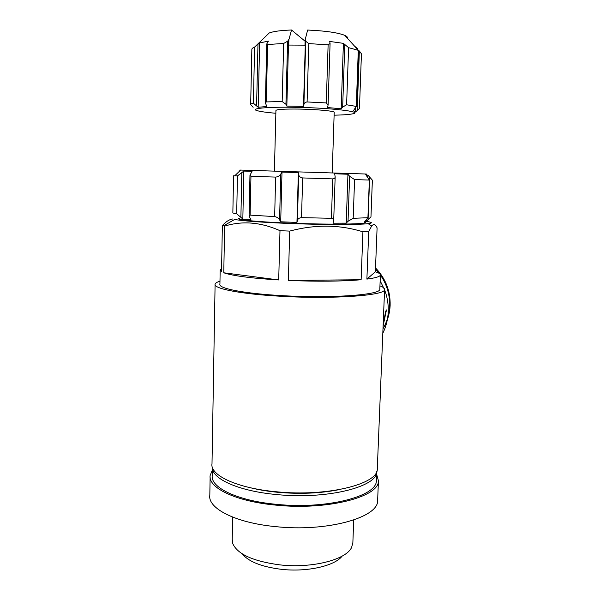 <?xml version="1.0" encoding="UTF-8"?>
<svg xmlns="http://www.w3.org/2000/svg" width="600" height="600" viewBox="0 0 600 600"><rect width="100%" height="100%" fill="white"/><g stroke="black" fill="none" stroke-linecap="round" stroke-linejoin="round"><path stroke-width="0.9" d="M377.31 468.368L377.288 468.893C378.48 483.915 327.712 496.965 276.78 491.805C237.097 488.303 209.82 475.29 212.002 463.702L215.093 284.745M379.95 285.855C383.145 287.055 384.697 288.263 384.592 289.47C386.243 295.305 334.418 299.362 281.97 296.332C241.132 294.173 212.978 288.577 215.108 284.138C215.423 283.072 217.05 282.09 219.975 281.183M347.37 38.197C347.79 37.282 346.942 36.345 344.82 35.385C337.882 32.617 325.485 30.832 307.635 30.045L305.138 39.832L305.722 41.287L308.812 43.598L328.118 44.85L330.067 43.492L329.685 41.438L343.403 43.35L348.585 47.655L358.343 50.34L355.71 46.8L357.885 49.162M361.425 53.843L359.362 50.932L357.21 110.512L359.46 108.427L361.425 53.843M305.138 39.832L304.987 45.15L288.735 45.06L288.877 39.758L291.54 30C280.65 30.405 273.202 31.41 269.205 33.008L266.978 35.152M253.125 107.28L250.665 104.565C250.522 104.062 251.423 103.605 253.373 103.192L254.603 47.085C252.63 47.873 251.715 48.713 251.858 49.597L250.673 104.34M288.877 39.758L287.603 41.205L283.673 43.463L267.638 44.513L266.79 43.89L268.41 41.138L259.635 42.915L254.61 47.085L269.205 33.008M357.21 110.512L355.62 112.005L353.438 110.722L356.28 106.41L346.612 104.775L348.585 47.655M346.612 104.775L342.66 107.093L341.183 108.757L327.562 107.565L328.087 105.015L326.272 102.922L307.103 101.955L308.812 43.598M307.103 101.955C305.317 102.15 304.245 103.028 303.9 104.587L303.51 106.38L286.845 106.087L285.938 104.28L282.165 101.542L266.272 101.917L267.638 44.513M334.11 115.192C343.455 114.99 349.74 114.517 352.972 113.767C363.39 111.727 330.93 107.85 295.207 107.31C266.34 106.755 248.85 108.578 257.565 110.767C260.962 111.675 267.06 112.515 275.85 113.28M253.373 103.192L258.173 107.28L266.85 106.493L265.395 102.968L266.272 101.917M372.375 180.15L370.965 216.803L372.368 180.165L369.683 177.09L367.882 175.14L365.985 174.998L369.353 180.06L354.585 179.58L349.627 176.28L347.94 174.248L334.665 173.767L335.153 176.745C335.1 178.08 334.298 178.792 332.73 178.89L302.663 177.938L301.515 217.642C299.197 217.853 297.832 218.82 297.405 220.545L296.947 222.435L280.702 221.79L279.57 219.84C278.618 218.115 276.975 217.035 274.65 216.593L250.11 215.123L249.097 216.015L251.017 219.907L242.835 219.022L236.692 213.788C233.895 213.368 232.612 213 232.853 212.663L233.572 175.8L237.458 175.913L243.84 171.083L242.835 219.022M370.965 216.803L366.127 221.61L366.18 220.275L366.12 221.647L364.207 222.263L367.92 217.718L353.19 218.303L348.038 221.28L346.222 223.132L333.022 223.178L333.712 220.395C333.772 219.188 333.007 218.49 331.425 218.288L301.515 217.642M302.663 177.938C300.27 177.517 298.95 176.407 298.71 174.608L298.365 172.575L282 172.08L280.763 174.053C279.608 175.86 277.905 176.873 275.647 177.09L250.958 176.325L250.11 215.123M368.715 231.593L366.892 279.105C375.653 277.95 380.145 276.577 380.385 274.98C380.475 273.923 378.803 272.858 375.368 271.8L377.093 227.903C375.525 224.22 373.71 223.597 371.647 226.028L368.715 231.593L362.925 231.825C339.608 224.55 315.202 224.303 289.702 231.097L279.99 230.685C260.79 222.142 242.34 220.62 224.632 226.118L222.36 225.555C225.96 221.595 229.44 219.397 232.808 218.97M366.36 221.4C372.353 222.285 372.945 223.035 368.13 223.657C358.928 224.88 322.087 224.835 287.505 223.41C260.123 222.233 242.505 220.92 234.653 219.458L223.515 225.87M379.822 289.02L379.815 289.222C381.293 294.743 332.4 298.538 283.08 295.695C244.627 293.67 217.942 288.397 219.923 284.197L220.17 270.428M279.99 230.685L278.707 279.952C250.905 278.205 232.597 275.812 223.77 272.79L278.707 279.952M224.632 226.118L223.77 272.79M222.36 225.555L221.528 271.785L220.178 269.947L221.58 268.665M362.925 231.825L361.125 279.735C341.88 281.4 317.618 281.64 288.353 280.447L361.125 279.735M289.702 231.097L288.353 280.447M305.1 41.227L291.54 30M334.207 112.38L334.207 112.305C334.56 111.045 316.808 109.35 299.407 109.073C284.43 108.9 276.608 109.365 275.925 110.475L274.41 170.828M365.475 174.188C367.493 174.188 367.433 174.12 365.295 173.993L240.645 170.07C239.19 170.078 239.13 170.13 240.487 170.227M250.958 176.325L249.968 175.26L252.09 171.262L243.84 171.083M364.71 222.18C371.25 224.19 331.013 224.873 288.892 223.118C254.58 221.767 232.688 219.39 239.663 218.153M376.718 471.42L376.71 471.562C377.888 486.63 327.42 499.732 276.817 494.572C238.478 491.16 211.53 478.702 212.377 467.303M376.365 480.015L376.343 480.562C377.498 496.08 327.09 509.61 276.555 504.345C237.18 500.783 210.097 487.38 212.272 475.403L212.4 467.955M376.605 474.217L378.435 480.743C379.65 496.643 327.952 510.562 276.053 505.147C235.635 501.48 207.915 487.725 210.157 475.455L212.362 470.062M377.655 499.89L377.632 500.475C378.795 517.365 327.21 532.26 275.483 526.612C235.192 522.803 207.57 508.237 209.82 495.202L210.127 477.12M352.868 542.558L351.63 547.373C346.305 559.68 312.038 568.612 279.63 564.847C253.132 561.285 237.517 554.22 232.785 543.638L232.222 539.377L232.68 517.125M342.112 556.132C334.808 565.935 306.998 572.287 281.212 569.303C261.495 566.805 248.49 561.638 242.205 553.815M366.892 279.105L375.368 271.8M367.882 175.148L367.808 177.172M282 172.08L280.702 221.79M298.365 172.575L296.947 222.435M347.94 174.248L346.222 223.132M355.688 47.407L355.71 46.8M258.173 107.28L259.635 42.915M286.845 106.087L288.608 39.758M303.51 106.38L305.43 39.84M341.183 108.757L343.403 43.35M382.995 328.725C387.015 321.772 389.213 314.235 389.595 306.112C389.947 294.795 386.88 284.43 380.385 274.995L379.815 289.222M379.192 273.382L375.472 269.048M383.1 326.062L386.467 309.93M383.145 324.952L385.71 310.972M382.808 333.322C386.085 326.595 387.893 319.447 388.23 311.888C388.522 304.32 387.308 296.955 384.577 289.808M384.54 289.702L380.153 280.808M356.28 106.41L358.29 50.325M326.272 102.922L328.118 44.85M282.165 101.542L283.673 43.463M332.73 178.89L331.425 218.288M275.647 177.09L274.65 216.593M237.458 175.913L236.692 213.788M354.585 179.58L353.19 218.303M369.353 180.06L367.92 217.718M337.68 489.923C319.605 493.38 299.798 494.19 278.25 492.345C268.125 491.385 258.877 489.862 250.5 487.77M369.683 177.09L368.055 219.788M241.808 172.965L240.9 217.058M280.763 174.053L279.57 219.84M298.71 174.608L297.405 220.545M349.627 176.28L348.038 221.28M357.045 48.907L357.067 48.345M256.597 105.593L257.97 44.453M285.938 104.28L287.603 41.205M303.9 104.587L305.722 41.287M342.66 107.093L344.775 44.932M390.135 305.355C390.465 290.94 385.59 278.46 375.517 267.915C385.597 278.452 390.472 290.925 390.143 305.34C389.737 313.822 387.36 321.645 382.987 328.8C387.353 321.653 389.737 313.837 390.135 305.355M384.592 289.47L377.288 468.893M344.82 35.385L358.343 50.34M368.13 223.657L371.655 226.013M334.207 112.305L332.22 172.65M240.645 170.07L234.705 175.83M365.295 173.993L366.218 175.005M376.71 471.562L376.343 480.562M378.435 480.743L377.632 500.475M353.715 520.02L352.845 543.165M369.54 179.925L368.093 217.837M367.882 175.14L367.808 177.165M249.968 175.26L249.083 216.015M335.168 176.745L333.712 220.237M356.46 106.635L358.485 50.318M355.635 111.863L355.77 108.015M359.46 108.427L361.44 53.782M265.38 102.968L266.775 43.89M328.095 105.015L330.075 43.492"/></g></svg>
